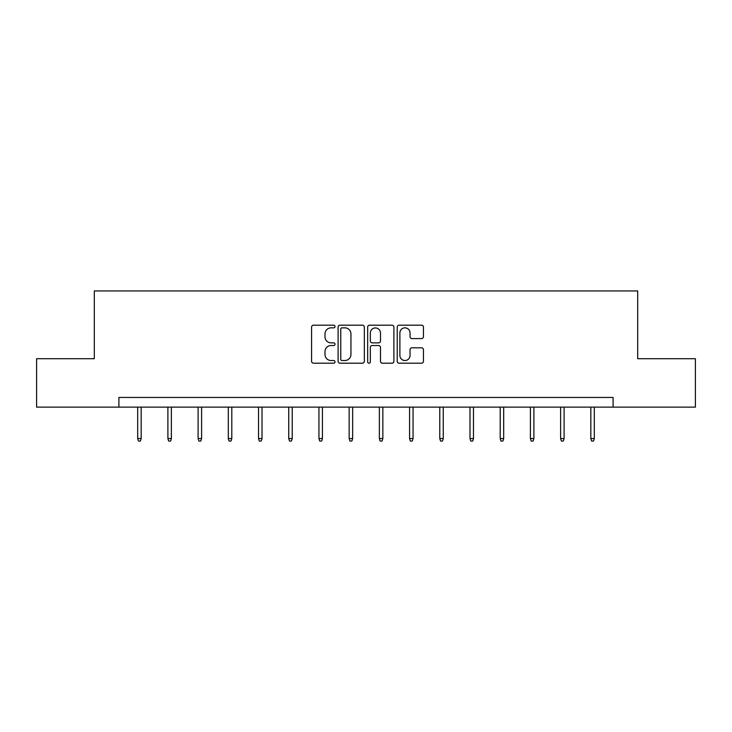 <?xml version="1.0" encoding="UTF-8"?>
<svg xmlns="http://www.w3.org/2000/svg" width="732" height="732" viewBox="0 0 732 732"><rect width="100%" height="100%" fill="white"/><g stroke="black" fill="none" stroke-linecap="round" stroke-linejoin="round"><path stroke-width="1.1" d="M335.018 326.518A1.327 1.327 0 0 0 333.682 325.191L313.488 325.191A1.903 1.903 0 0 0 311.585 327.085L311.585 361.306A1.903 1.903 0 0 0 313.488 363.2L333.682 363.2A1.327 1.327 0 0 0 335.018 361.873A1.327 1.327 0 0 0 333.682 360.537L331.074 360.537A6.085 6.085 0 0 1 324.99 354.462L324.99 351.607A6.085 6.085 0 0 1 331.074 345.522L333.682 345.522A1.327 1.327 0 0 0 335.018 344.196A1.327 1.327 0 0 0 333.682 342.869L331.074 342.869A6.085 6.085 0 0 1 324.99 336.784L324.99 333.929A6.085 6.085 0 0 1 331.074 327.845L333.682 327.845A1.327 1.327 0 0 0 335.018 326.518M421.55 338.587A1.903 1.903 0 0 0 423.453 336.683L423.453 327.085A1.903 1.903 0 0 0 421.55 325.191L399.123 325.191A1.903 1.903 0 0 0 397.22 327.085L397.22 361.306A1.903 1.903 0 0 0 399.123 363.2L421.55 363.2A1.903 1.903 0 0 0 423.453 361.306L423.453 349.704A1.903 1.903 0 0 0 421.55 347.81L411.951 347.81A1.903 1.903 0 0 0 410.048 349.704L410.048 355.459A5.087 5.087 0 0 1 404.97 360.537A5.087 5.087 0 0 1 399.882 355.459L399.882 332.932A5.087 5.087 0 0 1 404.97 327.845A5.087 5.087 0 0 1 410.048 332.932L410.048 336.683A1.903 1.903 0 0 0 411.951 338.587L421.55 338.587M118.904 407.129L36.6 407.129L36.6 358.717L94.309 358.717L94.309 290.943L637.691 290.943L637.691 358.717L695.4 358.717L695.4 407.129L613.096 407.129L613.096 397.449L118.904 397.449L118.904 407.129L613.096 407.129M364.335 327.085A1.903 1.903 0 0 0 362.432 325.191L340.005 325.191A1.903 1.903 0 0 0 338.102 327.085L338.102 361.306A1.903 1.903 0 0 0 340.005 363.2L362.432 363.2A1.903 1.903 0 0 0 364.335 361.306L364.335 327.085M369.568 325.191L391.995 325.191A1.903 1.903 0 0 1 393.898 327.085L393.898 361.306A1.903 1.903 0 0 1 391.995 363.2L382.397 363.2A1.903 1.903 0 0 1 380.494 361.306L380.494 347.425A1.903 1.903 0 0 0 378.59 345.522L372.222 345.522A1.903 1.903 0 0 0 370.328 347.425L370.328 361.873A1.327 1.327 0 0 1 368.992 363.2A1.327 1.327 0 0 1 367.665 361.873L367.665 327.085A1.903 1.903 0 0 1 369.568 325.191M342.1 327.845A1.327 1.327 0 0 0 340.764 329.18L340.764 359.211A1.327 1.327 0 0 0 342.1 360.537L344.854 360.537A6.085 6.085 0 0 0 350.939 354.462L350.939 333.929A6.085 6.085 0 0 0 344.854 327.845L342.1 327.845M380.494 333.023A5.087 5.087 0 0 0 375.406 327.945A5.087 5.087 0 0 0 370.328 333.023L370.328 340.966A1.903 1.903 0 0 0 372.222 342.869L378.59 342.869A1.903 1.903 0 0 0 380.494 340.966L380.494 333.023M141.175 438.541L140.398 441.057L138.458 441.057L137.689 438.541L141.175 438.541L141.175 407.129M137.689 438.541L137.689 407.129M171.38 438.541L170.611 441.057L168.671 441.057L167.893 438.541L171.38 438.541L171.38 407.129M167.893 438.541L167.893 407.129M201.593 438.541L200.815 441.057L198.875 441.057L198.107 438.541L201.593 438.541L201.593 407.129M198.107 438.541L198.107 407.129M231.797 438.541L231.028 441.057L229.089 441.057L228.311 438.541L231.797 438.541L231.797 407.129M228.311 438.541L228.311 407.129M262.01 438.541L261.233 441.057L259.302 441.057L258.524 438.541L262.01 438.541L262.01 407.129M258.524 438.541L258.524 407.129M292.224 438.541L291.446 441.057L289.506 441.057L288.737 438.541L292.224 438.541L292.224 407.129M288.737 438.541L288.737 407.129M322.428 438.541L321.65 441.057L319.719 441.057L318.942 438.541L322.428 438.541L322.428 407.129M318.942 438.541L318.942 407.129M352.641 438.541L351.863 441.057L349.923 441.057L349.155 438.541L352.641 438.541L352.641 407.129M349.155 438.541L349.155 407.129M382.845 438.541L382.077 441.057L380.137 441.057L379.359 438.541L382.845 438.541L382.845 407.129M379.359 438.541L379.359 407.129M413.058 438.541L412.281 441.057L410.35 441.057L409.572 438.541L413.058 438.541L413.058 407.129M409.572 438.541L409.572 407.129M443.263 438.541L442.494 441.057L440.554 441.057L439.776 438.541L443.263 438.541L443.263 407.129M439.776 438.541L439.776 407.129M473.476 438.541L472.698 441.057L470.768 441.057L469.99 438.541L473.476 438.541L473.476 407.129M469.99 438.541L469.99 407.129M503.689 438.541L502.911 441.057L500.972 441.057L500.203 438.541L503.689 438.541L503.689 407.129M500.203 438.541L500.203 407.129M533.893 438.541L533.125 441.057L531.185 441.057L530.407 438.541L533.893 438.541L533.893 407.129M530.407 438.541L530.407 407.129M564.107 438.541L563.329 441.057L561.389 441.057L560.621 438.541L564.107 438.541L564.107 407.129M560.621 438.541L560.621 407.129M594.311 438.541L593.542 441.057L591.602 441.057L590.825 438.541L594.311 438.541L594.311 407.129M590.825 438.541L590.825 407.129"/></g></svg>
